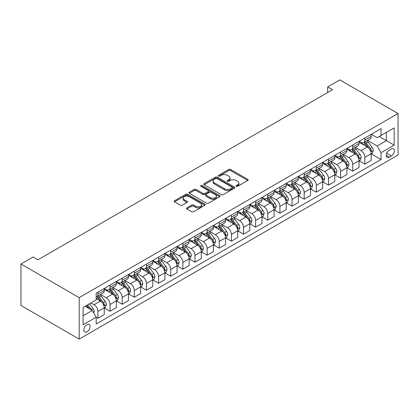 <?xml version="1.0" encoding="UTF-8"?>
<svg xmlns="http://www.w3.org/2000/svg" width="419" height="419" viewBox="0 0 419 419"><rect width="100%" height="100%" fill="white"/><g stroke="black" fill="none" stroke-linecap="round" stroke-linejoin="round"><path stroke-width="0.63" d="M236.316 186.314A0.943 0.545 0 0 0 237.652 186.314L247.776 180.469A1.346 0.78 0 0 0 248.168 179.919A1.346 0.78 0 0 0 247.776 179.369L230.623 169.47A1.346 0.78 0 0 0 228.722 169.47L218.598 175.315A0.943 0.545 0 0 0 218.32 175.697A0.943 0.545 0 0 0 218.598 176.085A0.943 0.545 0 0 0 219.928 176.085L221.242 175.325A4.31 2.488 0 0 1 227.339 175.325L228.769 176.153A4.31 2.488 0 0 1 230.031 177.913A4.31 2.488 0 0 1 228.769 179.672L227.454 180.432A0.943 0.545 0 0 0 227.182 180.814A0.943 0.545 0 0 0 227.454 181.202A0.943 0.545 0 0 0 228.79 181.202L230.099 180.442A4.31 2.488 0 0 1 236.201 180.442L237.625 181.27A4.31 2.488 0 0 1 238.893 183.03A4.31 2.488 0 0 1 237.625 184.789L236.316 185.544A0.943 0.545 0 0 0 236.044 185.931A0.943 0.545 0 0 0 236.316 186.314L236.316 185.544M86.953 331.806A4.394 2.535 120 0 0 89.823 327.936A4.394 2.535 120 0 0 89.153 324.416A4.394 2.535 120 0 0 86.953 324.636A4.394 2.535 120 0 0 84.083 328.506A4.394 2.535 120 0 0 84.758 332.026A4.394 2.535 120 0 0 86.953 331.806M186.895 207.866A1.346 0.78 0 0 0 186.497 208.416A1.346 0.78 0 0 0 186.895 208.966L191.703 211.742A1.346 0.78 0 0 0 193.609 211.742L204.854 205.252A1.346 0.78 0 0 0 205.247 204.702A1.346 0.78 0 0 0 204.854 204.153L187.702 194.248A1.346 0.78 0 0 0 185.795 194.248L174.555 200.743A1.346 0.78 0 0 0 174.157 201.293A1.346 0.78 0 0 0 174.555 201.843L180.364 205.195A1.346 0.78 0 0 0 182.27 205.195L187.084 202.419A1.346 0.78 0 0 0 187.476 201.869A1.346 0.78 0 0 0 187.084 201.319L184.203 199.654A3.603 2.079 0 0 1 183.145 198.182A3.603 2.079 0 0 1 185.371 196.26A3.603 2.079 0 0 1 189.299 196.71L200.591 203.231A3.603 2.079 0 0 1 201.644 204.702A3.603 2.079 0 0 1 199.418 206.625A3.603 2.079 0 0 1 195.49 206.174L193.609 205.085A1.346 0.78 0 0 0 191.703 205.085L186.895 207.866L186.895 208.966L191.703 206.206L191.703 205.085M398.05 113.528L339.809 79.909L327.679 86.911L332.529 89.713L37.935 259.796L33.085 256.994L20.95 264.001L79.191 297.621L398.05 113.528L398.05 154.999L79.191 339.091L79.191 297.621M221.337 194.636A1.346 0.78 0 0 0 223.243 194.636L234.483 188.147A1.346 0.78 0 0 0 234.876 187.597A1.346 0.78 0 0 0 234.483 187.042L217.335 177.143A1.346 0.78 0 0 0 215.429 177.143L204.184 183.632A1.346 0.78 0 0 0 203.791 184.182A1.346 0.78 0 0 0 204.184 184.732L221.337 194.636M201.277 186.518A0.943 0.545 0 0 1 202.23 186.654L202.23 185.533L219.666 195.6A1.346 0.78 0 0 1 220.064 196.15A1.346 0.78 0 0 1 219.666 196.7L208.426 203.189A1.346 0.78 0 0 1 206.52 203.189L189.372 193.29L189.372 192.185A1.346 0.78 0 0 0 188.974 192.735A1.346 0.78 0 0 0 189.372 193.29M189.372 192.185L194.18 189.409A1.346 0.78 0 0 1 196.087 189.409L203.042 193.426A1.346 0.78 0 0 0 204.949 193.426L208.138 191.583A1.346 0.78 0 0 0 208.536 191.033A1.346 0.78 0 0 0 208.138 190.483L200.9 186.303A0.943 0.545 0 0 1 200.622 185.916A0.943 0.545 0 0 1 201.204 185.413A0.943 0.545 0 0 1 202.23 185.533M391.351 149.007L389.22 150.238A4.253 2.456 120 0 0 386.438 153.988A4.253 2.456 120 0 0 387.088 157.397A4.253 2.456 120 0 0 389.22 157.188L391.351 155.952A4.253 2.456 120 0 0 394.132 152.202A4.253 2.456 120 0 0 393.478 148.792A4.253 2.456 120 0 0 391.351 149.007M371.307 134.295L377.179 137.683L381.065 135.442L381.065 128.659L96.176 293.138L96.176 299.92L83.072 307.488L83.072 324.746L96.176 317.183L96.176 323.96L381.065 159.482L381.065 152.705L377.179 145.98L367.531 140.407M381.065 135.442L394.169 127.879L394.169 145.136L381.065 152.705M20.95 264.001L20.95 305.472L79.191 339.091M327.679 86.911L327.679 92.515M379.221 136.505L386.402 140.653L386.402 132.362L394.169 127.879M377.179 145.98L386.402 140.653L394.169 145.136M83.072 315.779L92.295 310.458L85.109 306.31M96.176 317.235L97.926 318.246L97.926 311.464A5.489 3.169 -120 0 0 94.039 304.739L90.933 302.947M97.926 318.246L104.231 314.606L104.231 307.824A5.489 3.169 -120 0 0 100.351 301.099L96.176 298.689M104.378 307.965L110.056 311.244L110.056 304.461A5.489 3.169 -120 0 0 106.175 297.736L100.597 294.515M110.056 311.244L116.367 307.598L116.367 300.816A5.489 3.169 -120 0 0 112.481 294.091L104.231 289.33M116.513 300.957L122.191 304.236L122.191 297.453A5.489 3.169 -120 0 0 118.305 290.728L112.732 287.513M122.191 304.236L128.497 300.596L128.497 293.813A5.489 3.169 -120 0 0 124.616 287.088L116.367 282.322M128.643 293.955L134.321 297.233L134.321 290.451A5.489 3.169 -120 0 0 130.44 283.726L124.867 280.505M134.321 297.233L140.632 293.588L140.632 286.806A5.489 3.169 -120 0 0 136.751 280.081L128.497 275.32M140.779 286.947L146.456 290.226L146.456 283.443A5.489 3.169 -120 0 0 142.575 276.718L136.997 273.502M146.456 290.226L152.767 286.586L152.767 279.803A5.489 3.169 -120 0 0 148.881 273.078L140.632 268.312M152.909 279.944L158.592 283.223L158.592 276.44A5.489 3.169 -120 0 0 154.705 269.716L149.133 266.494M158.592 283.223L164.897 279.578L164.897 272.795A5.489 3.169 -120 0 0 161.016 266.07L152.767 261.309M165.044 272.937L170.722 276.215L170.722 269.433A5.489 3.169 -120 0 0 166.841 262.708L161.263 259.492M170.722 276.215L177.033 272.575L177.033 265.793A5.489 3.169 -120 0 0 173.147 259.068L164.897 254.307M177.179 265.934L182.857 269.213L182.857 262.43A5.489 3.169 -120 0 0 178.971 255.705L173.398 252.484M182.857 269.213L189.163 265.567L189.163 258.79A5.489 3.169 -120 0 0 185.282 252.065L177.033 247.299M189.309 258.926L194.987 262.205L194.987 255.428A5.489 3.169 -120 0 0 191.106 248.703L185.533 245.482M194.987 262.205L201.298 258.565L201.298 251.782A5.489 3.169 -120 0 0 197.417 245.057L189.163 240.297M201.445 251.924L207.122 255.202L207.122 248.42A5.489 3.169 -120 0 0 203.241 241.695L197.663 238.479M207.122 255.202L213.433 251.557L213.433 244.78A5.489 3.169 -120 0 0 209.547 238.055L201.298 233.289M213.575 244.916L219.257 248.195L219.257 241.417A5.489 3.169 -120 0 0 215.371 234.692L209.799 231.471M219.257 248.195L225.563 244.555L225.563 237.772A5.489 3.169 -120 0 0 221.682 231.047L213.433 226.286M225.71 237.913L231.388 241.192L231.388 234.41A5.489 3.169 -120 0 0 227.507 227.685L221.929 224.469M231.388 241.192L237.699 237.547L237.699 230.769A5.489 3.169 -120 0 0 233.812 224.045L225.563 219.278M237.845 230.906L243.523 234.184L243.523 227.407A5.489 3.169 -120 0 0 239.637 220.682L234.064 217.461M243.523 234.184L249.829 230.544L249.829 223.762A5.489 3.169 -120 0 0 245.948 217.037L237.699 212.276M249.975 223.903L255.653 227.182L255.653 220.399A5.489 3.169 -120 0 0 251.772 213.674L246.199 210.458M255.653 227.182L261.964 223.537L261.964 216.759A5.489 3.169 -120 0 0 258.083 210.034L249.829 205.268M262.111 216.895L267.788 220.174L267.788 213.397A5.489 3.169 -120 0 0 263.907 206.672L258.329 203.451M267.788 220.174L274.099 216.534L274.099 209.751A5.489 3.169 -120 0 0 270.213 203.026L261.964 198.266M274.241 209.893L279.923 213.171L279.923 206.389A5.489 3.169 -120 0 0 276.037 199.664L270.464 196.448M279.923 213.171L286.229 209.526L286.229 202.749A5.489 3.169 -120 0 0 282.348 196.024L274.099 191.258M286.376 202.885L292.053 206.164L292.053 199.386A5.489 3.169 -120 0 0 288.172 192.661L282.595 189.44M292.053 206.164L298.365 202.524L298.365 195.741A5.489 3.169 -120 0 0 294.478 189.016L286.229 184.255M298.511 195.883L304.189 199.161L304.189 192.379A5.489 3.169 -120 0 0 300.303 185.654L294.73 182.438M304.189 199.161L310.495 195.516L310.495 188.739A5.489 3.169 -120 0 0 306.614 182.014L298.365 177.247M310.641 188.88L316.319 192.153L316.319 185.376A5.489 3.169 -120 0 0 312.438 178.651L306.865 175.43M316.319 192.153L322.63 188.513L322.63 181.731A5.489 3.169 -120 0 0 318.749 175.006L310.495 170.245M322.777 181.872L328.454 185.151L328.454 178.368A5.489 3.169 -120 0 0 324.573 171.643L318.995 168.428M328.454 185.151L334.765 181.506L334.765 174.728A5.489 3.169 -120 0 0 330.879 168.003L322.63 163.237M334.907 174.87L340.589 178.143L340.589 171.366A5.489 3.169 -120 0 0 336.703 164.641L331.13 161.42M340.589 178.143L346.895 174.503L346.895 167.72A5.489 3.169 -120 0 0 343.014 160.996L334.765 156.235M347.042 167.862L352.719 171.141L352.719 164.358A5.489 3.169 -120 0 0 348.838 157.633L343.261 154.417M352.719 171.141L359.031 167.5L359.031 160.718A5.489 3.169 -120 0 0 355.144 153.993L346.895 149.227M359.177 160.859L364.855 164.138L364.855 157.355A5.489 3.169 -120 0 0 360.969 150.631L355.396 147.409M364.855 164.138L371.161 160.493L371.161 153.71A5.489 3.169 -120 0 0 367.28 146.985L359.031 142.224M359.177 141.297L360.969 142.334A5.489 3.169 -120 0 0 363.718 142.607A5.489 3.169 -120 0 0 364.855 140.093L364.855 138.019M347.042 148.305L348.838 149.342A5.489 3.169 -120 0 0 351.583 149.614A5.489 3.169 -120 0 0 352.719 147.1L352.719 145.026M334.907 155.308L336.703 156.345A5.489 3.169 -120 0 0 339.448 156.617A5.489 3.169 -120 0 0 340.589 154.103L340.589 152.029M322.777 162.315L324.573 163.352A5.489 3.169 -120 0 0 327.318 163.625A5.489 3.169 -120 0 0 328.454 161.111L328.454 159.037M310.641 169.318L312.438 170.355A5.489 3.169 -120 0 0 315.182 170.627A5.489 3.169 -120 0 0 316.319 168.113L316.319 166.039M298.511 176.326L300.303 177.363A5.489 3.169 -120 0 0 303.052 177.635A5.489 3.169 -120 0 0 304.189 175.121L304.189 173.047M286.376 183.328L288.172 184.365A5.489 3.169 -120 0 0 290.917 184.638A5.489 3.169 -120 0 0 292.053 182.124L292.053 180.05M274.241 190.336L276.037 191.373A5.489 3.169 -120 0 0 278.782 191.645A5.489 3.169 -120 0 0 279.923 189.131L279.923 187.057M262.111 197.339L263.907 198.376A5.489 3.169 -120 0 0 266.652 198.648A5.489 3.169 -120 0 0 267.788 196.134L267.788 194.06M249.975 204.346L251.772 205.383A5.489 3.169 -120 0 0 254.516 205.65A5.489 3.169 -120 0 0 255.653 203.142L255.653 201.068M237.845 211.349L239.637 212.386A5.489 3.169 -120 0 0 242.386 212.658A5.489 3.169 -120 0 0 243.523 210.144L243.523 208.07M225.71 218.357L227.507 219.394A5.489 3.169 -120 0 0 230.251 219.661A5.489 3.169 -120 0 0 231.388 217.152L231.388 215.078M213.575 225.359L215.371 226.396A5.489 3.169 -120 0 0 218.116 226.669A5.489 3.169 -120 0 0 219.257 224.155L219.257 222.08M201.445 232.367L203.241 233.399A5.489 3.169 -120 0 0 205.986 233.671A5.489 3.169 -120 0 0 207.122 231.157L207.122 229.088M189.309 239.369L191.106 240.406A5.489 3.169 -120 0 0 193.85 240.679A5.489 3.169 -120 0 0 194.987 238.165L194.987 236.091M177.179 246.372L178.971 247.409A5.489 3.169 -120 0 0 181.72 247.681A5.489 3.169 -120 0 0 182.857 245.167L182.857 243.099M165.044 253.38L166.841 254.417A5.489 3.169 -120 0 0 169.585 254.689A5.489 3.169 -120 0 0 170.722 252.175L170.722 250.101M152.909 260.382L154.705 261.419A5.489 3.169 -120 0 0 157.45 261.692A5.489 3.169 -120 0 0 158.592 259.178L158.592 257.104M140.779 267.39L142.575 268.427A5.489 3.169 -120 0 0 145.32 268.699A5.489 3.169 -120 0 0 146.456 266.185L146.456 264.111M128.643 274.393L130.44 275.43A5.489 3.169 -120 0 0 133.184 275.702A5.489 3.169 -120 0 0 134.321 273.188L134.321 271.114M116.513 281.4L118.305 282.437A5.489 3.169 -120 0 0 121.054 282.71A5.489 3.169 -120 0 0 122.191 280.196L122.191 278.122M104.378 288.403L106.175 289.44A5.489 3.169 -120 0 0 108.919 289.712A5.489 3.169 -120 0 0 110.056 287.198L110.056 285.124M371.307 153.852L381.065 159.482M363.718 142.607L370.024 138.967A5.489 3.169 -120 0 0 371.161 136.453L371.161 134.379M351.583 149.614L357.894 145.969A5.489 3.169 -120 0 0 359.031 143.455L359.031 141.381M339.448 156.617L345.759 152.977A5.489 3.169 -120 0 0 346.895 150.463L346.895 148.389M327.318 163.625L333.624 159.979A5.489 3.169 -120 0 0 334.765 157.465L334.765 155.391M315.182 170.627L321.493 166.987A5.489 3.169 -120 0 0 322.63 164.473L322.63 162.399M303.052 177.635L309.358 173.99A5.489 3.169 -120 0 0 310.495 171.476L310.495 169.402M290.917 184.638L297.228 180.998A5.489 3.169 -120 0 0 298.365 178.484L298.365 176.409M278.782 191.645L285.093 188A5.489 3.169 -120 0 0 286.229 185.486L286.229 183.412M266.652 198.648L272.958 195.008A5.489 3.169 -120 0 0 274.099 192.494L274.099 190.42M254.516 205.65L260.828 202.01A5.489 3.169 -120 0 0 261.964 199.496L261.964 197.422M242.386 212.658L248.692 209.013A5.489 3.169 -120 0 0 249.829 206.504L249.829 204.43M230.251 219.661L236.562 216.021A5.489 3.169 -120 0 0 237.699 213.507L237.699 211.433M218.116 226.669L224.427 223.023A5.489 3.169 -120 0 0 225.563 220.509L225.563 218.44M205.986 233.671L212.292 230.031A5.489 3.169 -120 0 0 213.433 227.517L213.433 225.443M193.85 240.679L200.162 237.034A5.489 3.169 -120 0 0 201.298 234.52L201.298 232.451M181.72 247.681L188.026 244.041A5.489 3.169 -120 0 0 189.163 241.527L189.163 239.453M169.585 254.689L175.896 251.044A5.489 3.169 -120 0 0 177.033 248.53L177.033 246.456M157.45 261.692L163.761 258.052A5.489 3.169 -120 0 0 164.897 255.538L164.897 253.464M145.32 268.699L151.626 265.054A5.489 3.169 -120 0 0 152.767 262.54L152.767 260.466M133.184 275.702L139.496 272.062A5.489 3.169 -120 0 0 140.632 269.548L140.632 267.474M121.054 282.71L127.36 279.064A5.489 3.169 -120 0 0 128.497 276.55L128.497 274.476M108.919 289.712L115.23 286.072A5.489 3.169 -120 0 0 116.367 283.558L116.367 281.484M96.176 296.94A5.489 3.169 -120 0 0 96.784 296.72L103.095 293.075A5.489 3.169 -120 0 0 104.231 290.561L104.231 288.487M96.784 296.72A5.489 3.169 -120 0 0 97.926 294.206L97.926 292.132M92.295 310.458L96.176 317.183M236.693 186.45L237.625 185.91A4.31 2.488 0 0 0 238.893 184.151L238.893 183.03M230.031 177.913L230.031 179.033A4.31 2.488 0 0 1 228.769 180.793L227.831 181.333M247.755 180.479L230.623 170.591A1.346 0.78 0 0 0 228.722 170.591L218.975 176.216M234.467 188.157L217.335 178.264A1.346 0.78 0 0 0 215.429 178.264L204.205 184.742M232.1 187.979A0.943 0.545 0 0 0 232.377 187.597A0.943 0.545 0 0 0 232.1 187.209L217.047 178.52A0.943 0.545 0 0 0 215.712 178.52L214.334 179.316A4.31 2.488 0 0 0 213.072 181.076A4.31 2.488 0 0 0 214.334 182.836L224.621 188.775A4.31 2.488 0 0 0 230.722 188.775L232.1 187.979L232.1 189.1A0.943 0.545 0 0 0 232.377 188.718L232.377 187.597M213.072 181.076L213.072 182.197A4.31 2.488 0 0 0 214.334 183.957L214.334 182.836M232.1 189.1L230.722 189.896A4.31 2.488 0 0 1 224.621 189.896L214.334 183.957M189.388 193.295L194.18 190.53L194.18 189.409M208.536 191.033L208.536 192.153A1.346 0.78 0 0 1 208.138 192.703L204.949 194.547A1.346 0.78 0 0 1 203.042 194.547L196.087 190.53A1.346 0.78 0 0 0 194.18 190.53M202.23 186.654L219.65 196.71M210.259 197.59A3.603 2.079 0 0 0 214.188 198.04A3.603 2.079 0 0 0 216.414 196.118A3.603 2.079 0 0 0 215.356 194.646L211.38 192.352A1.346 0.78 0 0 0 209.474 192.352L206.279 194.196A1.346 0.78 0 0 0 205.886 194.746A1.346 0.78 0 0 0 206.279 195.296L210.259 197.59L210.259 198.711A3.603 2.079 0 0 0 214.188 199.161A3.603 2.079 0 0 0 216.414 197.239L216.414 196.118M205.886 194.746L205.886 195.867A1.346 0.78 0 0 0 206.279 196.417L206.279 195.296M210.259 198.711L206.279 196.417M201.644 204.702L201.644 205.823A3.603 2.079 0 0 1 199.418 207.745A3.603 2.079 0 0 1 195.49 207.295L193.609 206.206A1.346 0.78 0 0 0 191.703 206.206M183.145 198.182L183.145 199.303A3.603 2.079 0 0 0 184.203 200.774L184.203 199.654M187.068 202.429L184.203 200.774M204.833 205.263L187.702 195.369A1.346 0.78 0 0 0 185.795 195.369L174.571 201.853L174.555 200.743M371.161 153.935L372.329 153.265L373.298 150.463A3.64 2.1 -120 0 0 372.135 147.362L368.17 142.067A10.501 6.065 -120 0 0 367.023 140.695M363.079 144.56A10.501 6.065 -120 0 0 360.932 142.313M370.831 151.709L371.334 150.615A3.64 2.1 -120 0 0 370.291 148.431L366.326 143.136A10.501 6.065 -120 0 0 365.179 141.763M364.205 142.324A8.715 5.033 60 0 1 365.635 143.953L368.992 148.431M364.017 142.434A10.501 6.065 60 0 1 365.164 143.806L367.798 147.326M359.031 160.943L360.193 160.268L361.162 157.465A3.64 2.1 -120 0 0 360.005 154.37L356.04 149.075A10.501 6.065 -120 0 0 354.893 147.703M350.949 151.568A10.501 6.065 -120 0 0 348.797 149.316M358.701 158.712L359.198 157.623A3.64 2.1 -120 0 0 358.161 155.433L354.191 150.138A10.501 6.065 -120 0 0 353.049 148.766M352.07 149.332A8.715 5.033 60 0 1 353.5 150.96L356.857 155.439M351.881 149.442A10.501 6.065 60 0 1 353.028 150.814L355.663 154.333M346.895 167.946L348.063 167.275L349.032 164.473A3.64 2.1 -120 0 0 347.87 161.373L343.905 156.078A10.501 6.065 -120 0 0 342.758 154.705M338.814 158.571A10.501 6.065 -120 0 0 336.666 156.324M346.565 165.72L347.068 164.625A3.64 2.1 -120 0 0 346.026 162.441L342.061 157.146A10.501 6.065 -120 0 0 340.914 155.774M339.935 156.334A8.715 5.033 60 0 1 341.37 157.963L344.727 162.441M339.751 156.444A10.501 6.065 60 0 1 340.893 157.816L343.533 161.336M334.765 174.953L335.928 174.278L336.897 171.476A3.64 2.1 -120 0 0 335.739 168.38L331.769 163.085A10.501 6.065 -120 0 0 330.628 161.713M326.679 165.578A10.501 6.065 -120 0 0 324.531 163.326M334.43 172.722L334.933 171.633A3.64 2.1 -120 0 0 333.891 169.444L329.926 164.148A10.501 6.065 -120 0 0 328.779 162.776M327.805 163.342A8.715 5.033 60 0 1 329.234 164.966L332.592 169.449M327.616 163.452A10.501 6.065 60 0 1 328.763 164.824L331.398 168.344M322.63 181.956L323.793 181.286L324.767 178.484A3.64 2.1 -120 0 0 323.604 175.383L319.639 170.088A10.501 6.065 -120 0 0 318.492 168.716M314.549 172.581A10.501 6.065 -120 0 0 312.396 170.334M322.3 179.73L322.803 178.635A3.64 2.1 -120 0 0 321.761 176.446L317.796 171.156A10.501 6.065 -120 0 0 316.649 169.784M315.669 170.344A8.715 5.033 60 0 1 317.099 171.973L320.456 176.451M315.481 170.454A10.501 6.065 60 0 1 316.628 171.827L319.268 175.346M310.495 188.964L311.663 188.288L312.632 185.486A3.64 2.1 -120 0 0 311.469 182.391L307.504 177.096A10.501 6.065 -120 0 0 306.357 175.723M302.413 179.589A10.501 6.065 -120 0 0 300.266 177.337M310.165 186.733L310.668 185.643A3.64 2.1 -120 0 0 309.625 183.454L305.661 178.159A10.501 6.065 -120 0 0 304.513 176.787M303.539 177.352A8.715 5.033 60 0 1 304.969 178.976L308.326 183.459M303.351 177.462A10.501 6.065 60 0 1 304.498 178.834L307.132 182.354M298.365 195.966L299.527 195.296L300.496 192.494A3.64 2.1 -120 0 0 299.339 189.393L295.374 184.098A10.501 6.065 -120 0 0 294.227 182.726M290.283 186.591A10.501 6.065 -120 0 0 288.131 184.344M298.035 193.74L298.532 192.646A3.64 2.1 -120 0 0 297.495 190.456L293.525 185.167A10.501 6.065 -120 0 0 292.383 183.794M291.404 184.355A8.715 5.033 60 0 1 292.834 185.984L296.191 190.462M291.215 184.465A10.501 6.065 60 0 1 292.362 185.837L294.997 189.357M286.229 202.974L287.397 202.298L288.366 199.496A3.64 2.1 -120 0 0 287.204 196.401L283.239 191.106A10.501 6.065 -120 0 0 282.092 189.734M278.148 193.599A10.501 6.065 -120 0 0 276.001 191.347M285.899 200.743L286.402 199.654A3.64 2.1 -120 0 0 285.36 197.464L281.395 192.169A10.501 6.065 -120 0 0 280.248 190.797M279.269 191.363A8.715 5.033 60 0 1 280.704 192.986L284.056 197.469M279.085 191.467A10.501 6.065 60 0 1 280.227 192.84L282.867 196.364M274.099 209.977L275.262 209.306L276.231 206.504A3.64 2.1 -120 0 0 275.074 203.404L271.103 198.108A10.501 6.065 -120 0 0 269.962 196.736M266.013 200.601A10.501 6.065 -120 0 0 263.865 198.355M273.764 207.751L274.267 206.656A3.64 2.1 -120 0 0 273.225 204.467L269.26 199.177A10.501 6.065 -120 0 0 268.113 197.805M267.139 198.365A8.715 5.033 60 0 1 268.569 199.994L271.926 204.472M266.95 198.475A10.501 6.065 60 0 1 268.097 199.847L270.732 203.367M261.964 216.979L263.127 216.309L264.101 213.507A3.64 2.1 -120 0 0 262.938 210.411L258.973 205.116A10.501 6.065 -120 0 0 257.826 203.744M253.883 207.609A10.501 6.065 -120 0 0 251.73 205.357M261.634 214.753L262.137 213.664A3.64 2.1 -120 0 0 261.095 211.475L257.13 206.179A10.501 6.065 -120 0 0 255.983 204.807M255.003 205.373A8.715 5.033 60 0 1 256.433 206.996L259.79 211.48M254.815 205.478A10.501 6.065 60 0 1 255.962 206.85L258.602 210.369M249.829 223.987L250.997 223.317L251.966 220.509A3.64 2.1 -120 0 0 250.803 217.414L246.838 212.119A10.501 6.065 -120 0 0 245.691 210.747M241.747 214.612A10.501 6.065 -120 0 0 239.6 212.365M249.499 221.761L250.002 220.666A3.64 2.1 -120 0 0 248.959 218.477L244.995 213.187A10.501 6.065 -120 0 0 243.848 211.815M242.873 212.375A8.715 5.033 60 0 1 244.303 214.004L247.66 218.482M242.685 212.485A10.501 6.065 60 0 1 243.832 213.858L246.466 217.377M237.699 230.989L238.861 230.319L239.83 227.517A3.64 2.1 -120 0 0 238.673 224.422L234.708 219.127A10.501 6.065 -120 0 0 233.561 217.754M229.617 221.62A10.501 6.065 -120 0 0 227.465 219.367M237.369 228.764L237.866 227.674A3.64 2.1 -120 0 0 236.829 225.485L232.859 220.19A10.501 6.065 -120 0 0 231.717 218.818M230.738 219.383A8.715 5.033 60 0 1 232.168 221.007L235.525 225.49M230.55 219.488A10.501 6.065 60 0 1 231.697 220.86L234.331 224.38M225.563 237.997L226.731 237.322L227.7 234.52A3.64 2.1 -120 0 0 226.538 231.424L222.573 226.129A10.501 6.065 -120 0 0 221.426 224.757M217.482 228.622A10.501 6.065 -120 0 0 215.335 226.375M225.233 235.766L225.736 234.677A3.64 2.1 -120 0 0 224.694 232.487L220.729 227.192A10.501 6.065 -120 0 0 219.582 225.82M218.603 226.386A8.715 5.033 60 0 1 220.038 228.015L223.39 232.493M218.419 226.496A10.501 6.065 60 0 1 219.561 227.868L222.201 231.388M213.433 245L214.596 244.329L215.565 241.527A3.64 2.1 -120 0 0 214.408 238.432L210.438 233.137A10.501 6.065 -120 0 0 209.296 231.765M205.347 235.63A10.501 6.065 -120 0 0 203.199 233.378M213.098 242.774L213.601 241.684A3.64 2.1 -120 0 0 212.559 239.495L208.594 234.2A10.501 6.065 -120 0 0 207.447 232.828M206.473 233.393A8.715 5.033 60 0 1 207.903 235.017L211.26 239.5M206.284 233.498A10.501 6.065 60 0 1 207.431 234.87L210.066 238.39M201.298 252.008L202.461 251.332L203.435 248.53A3.64 2.1 -120 0 0 202.272 245.434L198.307 240.139A10.501 6.065 -120 0 0 197.16 238.767M193.217 242.632A10.501 6.065 -120 0 0 191.064 240.386M200.968 249.776L201.471 248.687A3.64 2.1 -120 0 0 200.429 246.498L196.464 241.203A10.501 6.065 -120 0 0 195.317 239.83M194.337 240.396A8.715 5.033 60 0 1 195.767 242.025L199.125 246.503M194.149 240.506A10.501 6.065 60 0 1 195.296 241.878L197.936 245.398M189.163 259.01L190.331 258.34L191.3 255.538A3.64 2.1 -120 0 0 190.137 252.437L186.172 247.147A10.501 6.065 -120 0 0 185.025 245.775M181.081 249.64A10.501 6.065 -120 0 0 178.934 247.388M188.833 256.784L189.336 255.695A3.64 2.1 -120 0 0 188.293 253.505L184.329 248.21A10.501 6.065 -120 0 0 183.182 246.838M182.207 247.404A8.715 5.033 60 0 1 183.637 249.027L186.994 253.511M182.019 247.509A10.501 6.065 60 0 1 183.166 248.881L185.8 252.4M177.033 266.018L178.195 265.342L179.164 262.54A3.64 2.1 -120 0 0 178.007 259.445L174.042 254.15A10.501 6.065 -120 0 0 172.895 252.777M168.951 256.643A10.501 6.065 -120 0 0 166.799 254.391M176.698 263.787L177.2 262.697A3.64 2.1 -120 0 0 176.163 260.508L172.193 255.213A10.501 6.065 -120 0 0 171.052 253.841M170.072 254.406A8.715 5.033 60 0 1 171.502 256.035L174.859 260.513M169.884 254.516A10.501 6.065 60 0 1 171.031 255.889L173.665 259.408M164.897 273.02L166.065 272.35L167.034 269.548A3.64 2.1 -120 0 0 165.872 266.447L161.907 261.157A10.501 6.065 -120 0 0 160.76 259.785M156.816 263.651A10.501 6.065 -120 0 0 154.669 261.398M164.567 270.794L165.07 269.7A3.64 2.1 -120 0 0 164.028 267.516L160.063 262.221A10.501 6.065 -120 0 0 158.916 260.848M157.937 261.414A8.715 5.033 60 0 1 159.372 263.038L162.724 267.521M157.754 261.519A10.501 6.065 60 0 1 158.895 262.891L161.535 266.411M152.767 280.028L153.93 279.353L154.899 276.55A3.64 2.1 -120 0 0 153.742 273.455L149.772 268.16A10.501 6.065 -120 0 0 148.63 266.788M144.681 270.653A10.501 6.065 -120 0 0 142.533 268.401M152.432 277.797L152.935 276.708A3.64 2.1 -120 0 0 151.893 274.518L147.928 269.223A10.501 6.065 -120 0 0 146.781 267.851M145.807 268.417A8.715 5.033 60 0 1 147.237 270.046L150.594 274.524M145.618 268.527A10.501 6.065 60 0 1 146.765 269.899L149.4 273.418M140.632 287.031L141.795 286.36L142.769 283.558A3.64 2.1 -120 0 0 141.606 280.458L137.642 275.168A10.501 6.065 -120 0 0 136.494 273.796M132.551 277.661A10.501 6.065 -120 0 0 130.398 275.409M140.302 284.805L140.805 283.71A3.64 2.1 -120 0 0 139.763 281.526L135.798 276.231A10.501 6.065 -120 0 0 134.651 274.859M133.671 275.424A8.715 5.033 60 0 1 135.101 277.048L138.459 281.531M133.483 275.529A10.501 6.065 60 0 1 134.63 276.901L137.27 280.421M128.497 294.038L129.665 293.363L130.634 290.561A3.64 2.1 -120 0 0 129.471 287.465L125.506 282.17A10.501 6.065 -120 0 0 124.359 280.798M120.415 284.663A10.501 6.065 -120 0 0 118.268 282.411M128.167 291.807L128.67 290.718A3.64 2.1 -120 0 0 127.627 288.529L123.663 283.234A10.501 6.065 -120 0 0 122.516 281.861M121.541 282.427A8.715 5.033 60 0 1 122.971 284.056L126.329 288.534M121.353 282.537A10.501 6.065 60 0 1 122.5 283.909L125.134 287.429M116.367 301.041L117.53 300.371L118.498 297.569A3.64 2.1 -120 0 0 117.341 294.468L113.376 289.173A10.501 6.065 -120 0 0 112.229 287.801M108.285 291.666A10.501 6.065 -120 0 0 106.133 289.419M116.032 298.815L116.534 297.72A3.64 2.1 -120 0 0 115.497 295.536L111.527 290.241A10.501 6.065 -120 0 0 110.386 288.869M109.406 289.429A8.715 5.033 60 0 1 110.836 291.058L114.193 295.542M109.218 289.539A10.501 6.065 60 0 1 110.365 290.912L112.999 294.431M104.231 308.049L105.399 307.373L106.368 304.571A3.64 2.1 -120 0 0 105.206 301.476L101.241 296.181A10.501 6.065 -120 0 0 100.094 294.808M103.902 305.818L104.404 304.728A3.64 2.1 -120 0 0 103.362 302.539L99.397 297.244A10.501 6.065 -120 0 0 98.25 295.872M97.271 296.437A8.715 5.033 60 0 1 98.706 298.066L102.058 302.544M97.088 296.547A10.501 6.065 60 0 1 98.229 297.919L100.869 301.439M93.751 312.977L94.233 311.579A3.64 2.1 -120 0 0 93.076 308.478L89.535 303.754M91.562 310.034A3.64 2.1 -120 0 0 91.227 309.547L87.691 304.823M86.78 305.346L89.32 308.74M86.523 305.493L88.681 308.374M94.039 304.739L100.351 301.099M106.175 297.736L112.481 294.091M118.305 290.728L124.616 287.088M130.44 283.726L136.751 280.081M142.575 276.718L148.881 273.078M154.705 269.716L161.016 266.07M166.841 262.708L173.147 259.068M178.971 255.705L185.282 252.065M191.106 248.703L197.417 245.057M203.241 241.695L209.547 238.055M215.371 234.692L221.682 231.047M227.507 227.685L233.812 224.045M239.637 220.682L245.948 217.037M251.772 213.674L258.083 210.034M263.907 206.672L270.213 203.026M276.037 199.664L282.348 196.024M288.172 192.661L294.478 189.016M300.303 185.654L306.614 182.014M312.438 178.651L318.749 175.006M324.573 171.643L330.879 168.003M336.703 164.641L343.014 160.996M348.838 157.633L355.144 153.993M360.969 150.631L367.28 146.985M364.855 140.093L371.161 136.453M364.855 157.355L371.161 153.71M352.719 164.358L359.031 160.718M352.719 147.1L359.031 143.455M340.589 171.366L346.895 167.72M340.589 154.103L346.895 150.463M328.454 178.368L334.765 174.728M328.454 161.111L334.765 157.465M316.319 185.376L322.63 181.731M316.319 168.113L322.63 164.473M304.189 192.379L310.495 188.739M304.189 175.121L310.495 171.476M292.053 199.386L298.365 195.741M292.053 182.124L298.365 178.484M279.923 206.389L286.229 202.749M279.923 189.131L286.229 185.486M267.788 213.397L274.099 209.751M267.788 196.134L274.099 192.494M255.653 220.399L261.964 216.759M255.653 203.142L261.964 199.496M243.523 227.407L249.829 223.762M243.523 210.144L249.829 206.504M231.388 234.41L237.699 230.769M231.388 217.152L237.699 213.507M219.257 241.417L225.563 237.772M219.257 224.155L225.563 220.509M207.122 248.42L213.433 244.78M207.122 231.157L213.433 227.517M194.987 255.428L201.298 251.782M194.987 238.165L201.298 234.52M182.857 262.43L189.163 258.79M182.857 245.167L189.163 241.527M170.722 269.433L177.033 265.793M170.722 252.175L177.033 248.53M158.592 276.44L164.897 272.795M158.592 259.178L164.897 255.538M146.456 283.443L152.767 279.803M146.456 266.185L152.767 262.54M134.321 290.451L140.632 286.806M134.321 273.188L140.632 269.548M122.191 297.453L128.497 293.813M122.191 280.196L128.497 276.55M110.056 304.461L116.367 300.816M110.056 287.198L116.367 283.558M97.926 311.464L104.231 307.824M97.926 294.206L104.231 290.561M386.7 153.265L391.351 155.952M386.208 155.449L389.22 157.188M237.625 185.91L237.625 184.789M227.454 181.202L227.454 180.432M228.769 180.793L228.769 179.672M218.598 176.085L218.598 175.315M228.722 170.591L228.722 169.47M230.623 170.591L230.623 169.47M247.776 180.469L247.776 179.369M204.184 184.732L204.184 183.632M215.429 178.264L215.429 177.143M217.335 178.264L217.335 177.143M234.483 188.147L234.483 187.042M224.621 189.896L224.621 188.775M230.722 189.896L230.722 188.775M196.087 190.53L196.087 189.409M203.042 194.547L203.042 193.426M204.949 194.547L204.949 193.426M208.138 192.703L208.138 191.583M219.666 196.7L219.666 195.6M193.609 206.206L193.609 205.085M195.49 207.295L195.49 206.174M187.084 202.419L187.084 201.319M185.795 195.369L185.795 194.248M187.702 195.369L187.702 194.248M204.854 205.252L204.854 204.153M370.894 151.908L373.271 150.531M366.326 143.136L368.17 142.067M363.467 144.785L365.164 143.806M370.291 148.431L372.135 147.362M370.003 149.85L371.334 150.615M358.758 158.911L361.141 157.539M354.191 150.138L356.04 149.075M351.332 151.788L353.028 150.814M358.161 155.433L360.005 154.37M357.873 156.853L359.198 157.623M346.623 165.919L349.006 164.541M342.061 157.146L343.905 156.078M339.201 158.796L340.893 157.816M346.026 162.441L347.87 161.373M345.738 163.86L347.068 164.625M334.493 172.921L336.876 171.549M329.926 164.148L331.769 163.085M327.066 165.798L328.763 164.824M333.891 169.444L335.739 168.38M333.603 170.863L334.933 171.633M322.358 179.929L324.741 178.552M317.796 171.156L319.639 170.088M314.936 172.806L316.628 171.827M321.761 176.446L323.604 175.383M321.473 177.871L322.803 178.635M310.228 186.932L312.605 185.559M305.661 178.159L307.504 177.096M302.801 179.809L304.498 178.834M309.625 183.454L311.469 182.391M309.337 184.873L310.668 185.643M298.092 193.939L300.475 192.562M293.525 185.167L295.374 184.098M290.666 186.816L292.362 185.837M297.495 190.456L299.339 189.393M297.207 191.881L298.532 192.646M285.957 200.942L288.34 199.564M281.395 192.169L283.239 191.106M278.535 193.819L280.227 192.84M285.36 197.464L287.204 196.401M285.072 198.884L286.402 199.654M273.827 207.95L276.21 206.572M269.26 199.177L271.103 198.108M266.4 200.827L268.097 199.847M273.225 204.467L275.074 203.404M272.937 205.891L274.267 206.656M261.692 214.952L264.075 213.575M257.13 206.179L258.973 205.116M254.27 207.829L255.962 206.85M261.095 211.475L262.938 210.411M260.807 212.894L262.137 213.664M249.562 221.96L251.939 220.583M244.995 213.187L246.838 212.119M242.135 214.837L243.832 213.858M248.959 218.477L250.803 217.414M248.671 219.902L250.002 220.666M237.426 228.963L239.809 227.585M232.859 220.19L234.708 219.127M230 221.84L231.697 220.86M236.829 225.485L238.673 224.422M236.541 226.904L237.866 227.674M225.291 235.97L227.674 234.593M220.729 227.192L222.573 226.129M217.87 228.847L219.561 227.868M224.694 232.487L226.538 231.424M224.406 233.912L225.736 234.677M213.161 242.973L215.544 241.595M208.594 234.2L210.438 233.137M205.734 235.85L207.431 234.87M212.559 239.495L214.408 238.432M212.271 240.915L213.601 241.684M201.026 249.981L203.409 248.603M196.464 241.203L198.307 240.139M193.604 242.858L195.296 241.878M200.429 246.498L202.272 245.434M200.141 247.917L201.471 248.687M188.89 256.983L191.274 255.606M184.329 248.21L186.172 247.147M181.469 249.86L183.166 248.881M188.293 253.505L190.137 252.437M188.005 254.925L189.336 255.695M176.76 263.986L179.143 262.613M172.193 255.213L174.042 254.15M169.334 256.868L171.031 255.889M176.163 260.508L178.007 259.445M175.875 261.927L177.2 262.697M164.625 270.993L167.008 269.616M160.063 262.221L161.907 261.157M157.204 263.87L158.895 262.891M164.028 267.516L165.872 266.447M163.74 268.935L165.07 269.7M152.495 277.996L154.878 276.624M147.928 269.223L149.772 268.16M145.068 270.878L146.765 269.899M151.893 274.518L153.742 273.455M151.605 275.938L152.935 276.708M140.36 285.004L142.743 283.626M135.798 276.231L137.642 275.168M132.938 277.881L134.63 276.901M139.763 281.526L141.606 280.458M139.475 282.945L140.805 283.71M128.224 292.006L130.608 290.634M123.663 283.234L125.506 282.17M120.803 284.889L122.5 283.909M127.627 288.529L129.471 287.465M127.339 289.948L128.67 290.718M116.094 299.014L118.477 297.637M111.527 290.241L113.376 289.173M108.668 291.891L110.365 290.912M115.497 295.536L117.341 294.468M115.209 296.956L116.534 297.72M103.959 306.017L106.342 304.644M99.397 297.244L101.241 296.181M96.538 298.899L98.229 297.919M103.362 302.539L105.206 301.476M103.074 303.958L104.404 304.728M93.29 312.181L94.212 311.647M91.227 309.547L93.076 308.478"/></g></svg>
